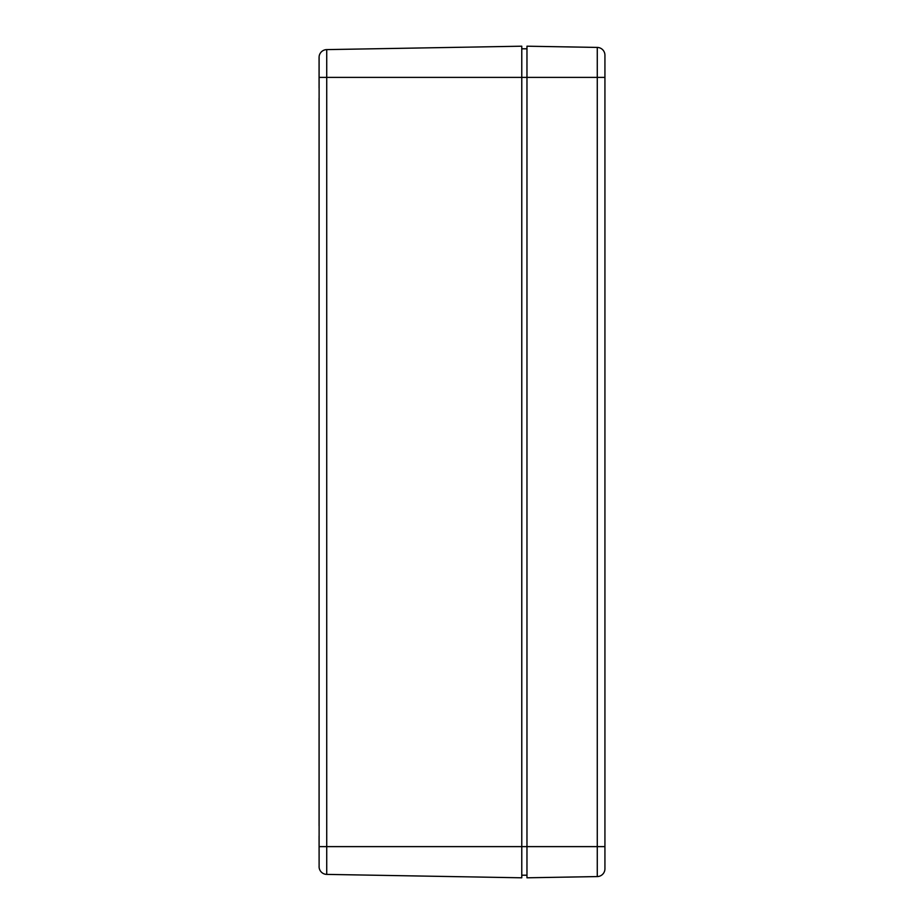 <?xml version="1.0" encoding="UTF-8"?>
<svg xmlns="http://www.w3.org/2000/svg" width="924" height="924" viewBox="0 0 924 924"><rect width="100%" height="100%" fill="white"/><g stroke="black" fill="none" stroke-linecap="round" stroke-linejoin="round"><path stroke-width="1.39" d="M319.069 835.966L319.115 867.405A7.796 7.796 0 0 0 326.726 874.393A7.796 7.796 0 0 1 319.115 867.405L319.069 866.596M319.115 56.595A7.796 7.796 0 0 1 326.726 49.607A7.796 7.796 0 0 0 319.115 56.595L319.115 867.405M319.069 57.404L319.069 88.034M521.771 875.201L526.969 875.201M521.771 48.799L526.969 48.799M319.115 846.615L326.726 846.615L326.726 874.393L521.771 877.8L521.771 77.385L326.726 77.385L326.726 49.607L521.771 46.2L521.771 77.385L526.969 77.385L526.969 877.8L597.274 876.576A7.796 7.796 0 0 0 604.931 868.779L604.931 846.615L604.931 868.779M319.069 825.825L319.069 98.175M597.274 876.576L597.274 846.615L604.931 846.615L604.931 77.385L597.274 77.385L597.274 47.424A7.796 7.796 0 0 1 604.931 55.221L604.931 77.385L604.931 55.221A7.796 7.796 0 0 0 597.274 47.424L526.969 46.2L526.969 77.385L597.274 77.385L597.274 846.615L326.726 846.615L326.726 77.385L319.115 77.385"/></g></svg>
